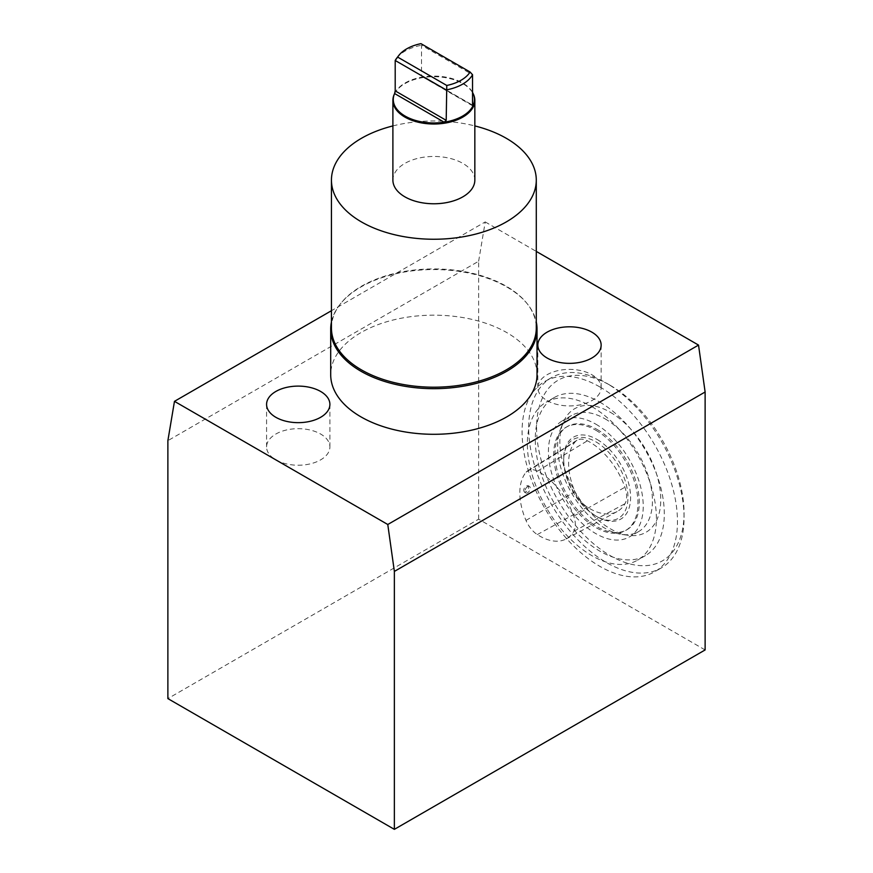 <?xml version="1.0" encoding="UTF-8"?>
<svg xmlns="http://www.w3.org/2000/svg" width="873" height="873" viewBox="0 0 873 873"><rect width="100%" height="100%" fill="white"/><g stroke="black" fill="none" stroke-linecap="round" stroke-linejoin="round"><path stroke-width="0.65" stroke-dasharray="4.37 3.27" d="M394.28 94.273A40.966 23.647 180 0 1 423.23 77.522A40.966 23.647 180 0 1 462.832 83.633A40.966 23.647 180 0 1 473.45 94.273M394.64 93.498L394.607 93.553A40.595 23.44 180 0 1 394.64 93.498A40.595 23.44 180 0 1 423.569 76.857A40.595 23.44 180 0 1 462.57 82.957A40.595 23.44 180 0 1 472.544 92.407M421.528 75.678L472.544 105.131L422.128 76.66L421.528 75.678L421.528 45.265L472.544 74.718M396.811 58.033A40.595 23.44 180 0 1 421.528 45.265L420.95 43.65M527.619 486.643A3.721 2.15 120 0 0 525.186 489.917A3.721 2.15 120 0 0 525.753 492.907A3.721 2.15 120 0 0 529.485 490.757A3.721 2.15 120 0 0 529.485 486.457A3.721 2.15 120 0 0 527.619 486.643M524.466 492.165C523.113 490.255 523.735 488.171 526.343 485.901L528.11 485.661C529.234 489.175 528.023 491.346 524.477 492.165L525.753 492.907M526.146 472.173A20.57 11.873 60 0 1 527.816 470.722A20.57 11.873 60 0 1 537.419 471.169A54.082 31.232 60 0 1 573.757 516.139A20.57 11.873 60 0 1 573.812 531.319A54.082 31.232 60 0 1 566.162 538.936A54.082 31.232 60 0 1 537.31 534.582A20.57 11.873 60 0 1 525.983 520.406A54.082 31.232 60 0 1 526.146 472.173L575.132 441.88A22.349 12.899 60 0 1 576.955 440.308A22.349 12.899 60 0 1 587.387 440.789A55.861 32.257 60 0 1 624.915 487.243A22.349 12.899 60 0 1 624.97 503.732A55.861 32.257 60 0 1 617.069 511.6A55.861 32.257 60 0 1 587.267 507.104A22.349 12.899 60 0 1 574.958 491.706A55.861 32.257 60 0 1 575.132 441.88M474.836 180.111A40.966 23.647 0 0 0 462.832 163.382A40.966 23.647 0 0 0 418.189 158.264A40.966 23.647 0 0 0 392.894 180.111M392.894 125.919A102.425 59.135 180 0 1 474.836 125.919M705.122 649.938L478.633 519.184L167.878 698.596M478.633 519.184L478.633 261.245L167.878 440.658M595.822 441.782A45.44 26.234 60 0 1 627.96 497.435A45.44 26.234 60 0 1 595.822 515.987A45.44 26.234 60 0 1 563.696 460.333A45.44 26.234 60 0 1 595.822 441.782M275.857 459.875A31.657 18.278 0 0 0 310.351 463.836A31.657 18.278 0 0 0 329.896 446.954A31.657 18.278 0 0 0 298.239 428.676A31.657 18.278 0 0 0 266.581 446.954A31.657 18.278 0 0 0 275.857 459.875M547.109 400.576A31.657 18.278 0 0 0 581.604 404.537A31.657 18.278 0 0 0 601.148 387.656A31.657 18.278 0 0 0 569.491 369.377A31.657 18.278 0 0 0 537.833 387.656A31.657 18.278 0 0 0 547.109 400.576M331.445 328.062A102.425 59.135 180 0 1 340.372 303.924A102.425 59.135 180 0 1 506.285 286.257A102.425 59.135 180 0 1 527.357 303.924A102.425 59.135 180 0 1 536.284 328.062M537.026 374.735A103.167 59.56 0 0 0 506.82 332.613A103.167 59.56 0 0 0 394.389 319.704A103.167 59.56 0 0 0 330.703 374.735M331.445 321.973A103.167 59.56 180 0 1 339.695 304.797A103.167 59.56 180 0 1 506.82 286.999A103.167 59.56 180 0 1 528.045 304.797A103.167 59.56 180 0 1 536.284 321.973M599.773 386.892A109.867 63.434 60 0 1 671.555 483.718A109.867 63.434 60 0 1 654.717 571.75A109.867 63.434 60 0 1 544.839 508.326A109.867 63.434 60 0 1 544.839 381.457A109.867 63.434 60 0 1 599.773 386.892M599.773 402.104A91.25 52.686 60 0 1 659.388 482.507A91.25 52.686 60 0 1 645.398 555.632A91.25 52.686 60 0 1 554.159 502.946A91.25 52.686 60 0 1 554.159 397.586A91.25 52.686 60 0 1 599.773 402.104M591.872 406.665A91.25 52.686 60 0 1 651.487 487.069A91.25 52.686 60 0 1 637.497 560.193A91.25 52.686 60 0 1 546.258 507.508A91.25 52.686 60 0 1 546.258 402.147A91.25 52.686 60 0 1 591.872 406.665M597.143 439.501A47.295 27.303 60 0 1 630.59 497.435A47.295 27.303 60 0 1 597.143 516.74A47.295 27.303 60 0 1 563.696 458.816A47.295 27.303 60 0 1 597.143 439.501M597.143 429.472A59.593 34.407 60 0 1 636.079 481.983A59.593 34.407 60 0 1 626.934 529.736A59.593 34.407 60 0 1 567.352 495.329A59.593 34.407 60 0 1 567.352 426.515A59.593 34.407 60 0 1 597.143 429.472M595.822 430.225A59.593 34.407 60 0 1 634.758 482.736A59.593 34.407 60 0 1 625.625 530.489A59.593 34.407 60 0 1 566.031 496.082A59.593 34.407 60 0 1 566.031 427.279A59.593 34.407 60 0 1 595.822 430.225M595.822 424.147A67.035 38.707 60 0 1 639.625 483.227A67.035 38.707 60 0 1 629.346 536.939A67.035 38.707 60 0 1 562.31 498.243A67.035 38.707 60 0 1 562.31 420.83A67.035 38.707 60 0 1 595.822 424.147M605.044 418.822A67.035 38.707 60 0 1 648.835 477.902A67.035 38.707 60 0 1 638.567 531.624A67.035 38.707 60 0 1 621.958 534.462A67.035 38.707 60 0 1 571.52 492.918A67.035 38.707 60 0 1 560.761 428.468A67.035 38.707 60 0 1 571.531 415.504A67.035 38.707 60 0 1 605.044 418.822M610.314 412.274A71.335 41.184 60 0 1 659.923 488.596A71.335 41.184 60 0 1 628.309 535.324A71.335 41.184 60 0 1 574.641 491.117A71.335 41.184 60 0 1 563.183 422.532A71.335 41.184 60 0 1 610.314 412.274M610.314 385.375L610.314 385.375A104.28 60.204 60 0 1 684.05 513.095A104.28 60.204 60 0 1 610.314 555.664A104.28 60.204 60 0 1 536.579 427.956A104.28 60.204 60 0 1 610.314 385.375L606.364 383.094A109.867 63.434 60 0 1 684.05 517.656A109.867 63.434 60 0 1 661.298 567.952A109.867 63.434 60 0 1 551.43 504.518A109.867 63.434 60 0 1 551.43 377.66A109.867 63.434 60 0 1 606.364 383.094L610.314 385.375M478.633 261.245L485.224 221.928L331.445 310.712M485.224 221.928L536.284 251.413M537.419 471.169L587.387 440.789M573.812 531.319L624.97 503.732M537.31 534.582L587.267 507.104M525.983 520.406L574.958 491.706M573.757 516.139L624.915 487.243M529.485 486.457L528.11 485.661M527.816 470.722L576.955 440.308M472.719 105.862L422.117 76.649M566.162 538.936L617.069 511.6M266.581 404.385L266.581 446.954M329.896 404.385L329.896 446.954M537.833 345.086L537.833 387.656M601.148 345.086L601.148 387.656M340.372 303.924L339.695 304.797M527.357 303.924L528.045 304.797M554.159 397.586L546.258 402.147M645.398 555.632L637.497 560.193M595.822 515.987L597.143 516.74M563.696 460.333L563.696 458.816M567.352 426.515L566.031 427.279M626.934 529.736L625.625 530.489M571.531 415.504L562.31 420.83M638.567 531.624L629.346 536.939M621.958 534.462L628.309 535.324M560.761 428.468L563.183 422.532M684.05 513.095L684.05 517.656M551.43 377.66L544.839 381.457M661.298 567.952L654.717 571.75"/><path stroke-width="1.31" d="M420.95 43.65L470.078 72.012A38.445 22.196 180 0 1 446.78 85.467L397.651 57.094A38.445 22.196 180 0 1 398.775 55.49A38.445 22.196 180 0 1 420.95 43.65M472.544 92.407A40.595 23.44 180 0 1 473.09 93.498L473.45 94.273A40.966 23.647 180 0 1 474.836 100.362A40.966 23.647 180 0 1 433.87 124.01A40.966 23.647 180 0 1 392.894 100.362A40.966 23.647 180 0 1 394.28 94.273L394.607 93.553L444.161 122.198A40.595 23.44 180 0 1 394.596 93.586L395.196 90.879L446.201 120.332L446.78 85.467M473.09 93.498A40.595 23.44 180 0 1 473.133 105.469A40.595 23.44 180 0 1 444.161 122.198L446.201 120.332M397.651 57.094L395.196 60.477L395.196 90.879M470.078 72.012L472.544 74.718A40.595 23.44 180 0 1 446.201 89.93L395.196 60.477A40.595 23.44 180 0 1 396.811 58.033L398.775 55.49M392.894 100.362L392.894 180.111A40.966 23.647 0 0 0 433.87 203.769A40.966 23.647 0 0 0 474.836 180.111L474.836 100.362M472.544 74.718L472.544 105.131L473.133 105.469M474.836 125.919A102.425 59.135 180 0 1 506.285 138.294A102.425 59.135 180 0 1 536.284 180.111A102.425 59.135 180 0 1 433.87 239.246A102.425 59.135 180 0 1 331.445 180.111A102.425 59.135 180 0 1 392.894 125.919M167.878 698.596L167.878 440.658L174.469 401.34L387.776 524.498L394.367 571.411L394.367 829.35L167.878 698.596M275.857 417.305A31.657 18.278 0 0 0 310.351 421.266A31.657 18.278 0 0 0 329.896 404.385A31.657 18.278 0 0 0 298.239 386.106A31.657 18.278 0 0 0 266.581 404.385A31.657 18.278 0 0 0 275.857 417.305M547.109 358.006A31.657 18.278 0 0 0 581.604 361.968A31.657 18.278 0 0 0 601.148 345.086A31.657 18.278 0 0 0 569.491 326.808A31.657 18.278 0 0 0 537.833 345.086A31.657 18.278 0 0 0 547.109 358.006M536.284 180.111L536.284 328.062A102.425 59.135 180 0 1 433.87 387.197A102.425 59.135 180 0 1 331.445 328.062L331.445 180.111M330.703 329.121L330.703 374.735A103.167 59.56 0 0 0 433.87 434.296A103.167 59.56 0 0 0 537.026 374.735L537.026 329.121A103.167 59.56 180 0 1 433.87 388.681A103.167 59.56 180 0 1 330.703 329.121A103.167 59.56 180 0 1 331.445 321.973M536.284 321.973A103.167 59.56 180 0 1 537.026 329.121M536.284 251.413L698.531 345.086L705.122 391.999L705.122 649.938L394.367 829.35M705.122 391.999L394.367 571.411M698.531 345.086L387.776 524.498M331.445 310.712L174.469 401.34"/></g></svg>
